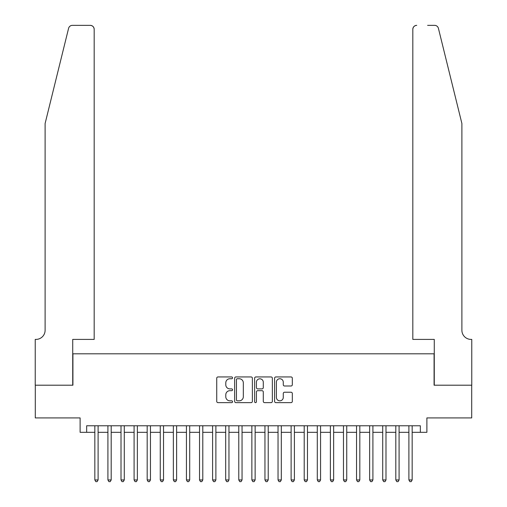 <?xml version="1.0" encoding="UTF-8"?>
<svg xmlns="http://www.w3.org/2000/svg" width="507" height="507" viewBox="0 0 507 507"><rect width="100%" height="100%" fill="white"/><g stroke="black" fill="none" stroke-linecap="round" stroke-linejoin="round"><path stroke-width="0.76" d="M232.561 377.842A0.9 0.9 0 0 0 231.667 376.942L218.016 376.942A1.287 1.287 0 0 0 216.73 378.228L216.73 401.348A1.287 1.287 0 0 0 218.016 402.634L231.667 402.634A0.9 0.9 0 0 0 232.561 401.734A0.9 0.9 0 0 0 231.667 400.834L229.899 400.834A4.113 4.113 0 0 1 225.786 396.721L225.786 394.795A4.113 4.113 0 0 1 229.899 390.688L231.667 390.688A0.9 0.9 0 0 0 232.561 389.788A0.9 0.9 0 0 0 231.667 388.888L229.899 388.888A4.113 4.113 0 0 1 225.786 384.781L225.786 382.855A4.113 4.113 0 0 1 229.899 378.742L231.667 378.742A0.9 0.9 0 0 0 232.561 377.842M291.037 385.998A1.287 1.287 0 0 0 292.324 384.712L292.324 378.228A1.287 1.287 0 0 0 291.037 376.942L275.884 376.942A1.287 1.287 0 0 0 274.598 378.228L274.598 401.348A1.287 1.287 0 0 0 275.884 402.634L291.037 402.634A1.287 1.287 0 0 0 292.324 401.348L292.324 393.514A1.287 1.287 0 0 0 291.037 392.228L284.554 392.228A1.287 1.287 0 0 0 283.267 393.514L283.267 397.399A3.435 3.435 0 0 1 279.832 400.834A3.435 3.435 0 0 1 276.397 397.399L276.397 382.177A3.435 3.435 0 0 1 279.832 378.742A3.435 3.435 0 0 1 283.267 382.177L283.267 384.712A1.287 1.287 0 0 0 284.554 385.998L291.037 385.998M86.659 432.319L86.659 425.772L420.341 425.772L420.341 432.319L426.888 432.319L426.888 417.92L471.706 417.92L471.706 385.206L434.081 385.206L434.081 353.804L72.919 353.804L72.919 385.206L35.294 385.206L35.294 417.92L80.112 417.92L80.112 432.319L94.834 432.319M252.378 378.228A1.287 1.287 0 0 0 251.092 376.942L235.932 376.942A1.287 1.287 0 0 0 234.652 378.228L234.652 401.348A1.287 1.287 0 0 0 235.932 402.634L251.092 402.634A1.287 1.287 0 0 0 252.378 401.348L252.378 378.228M255.908 376.942L271.068 376.942A1.287 1.287 0 0 1 272.348 378.228L272.348 401.348A1.287 1.287 0 0 1 271.068 402.634L264.578 402.634A1.287 1.287 0 0 1 263.291 401.348L263.291 391.974A1.287 1.287 0 0 0 262.011 390.688L257.708 390.688A1.287 1.287 0 0 0 256.422 391.974L256.422 401.734A0.9 0.9 0 0 1 255.522 402.634A0.9 0.9 0 0 1 254.622 401.734L254.622 378.228A1.287 1.287 0 0 1 255.908 376.942M98.105 432.319L107.921 432.319M111.191 432.319L121.008 432.319M124.278 432.319L134.095 432.319M137.365 432.319L147.176 432.319M150.452 432.319L160.263 432.319M163.533 432.319L173.35 432.319M176.62 432.319L186.437 432.319M189.707 432.319L199.524 432.319M202.794 432.319L212.604 432.319M215.881 432.319L225.691 432.319M228.961 432.319L238.778 432.319M242.048 432.319L251.865 432.319M255.135 432.319L264.952 432.319M268.222 432.319L278.039 432.319M281.309 432.319L291.119 432.319M294.396 432.319L304.206 432.319M307.476 432.319L317.293 432.319M320.563 432.319L330.38 432.319M333.65 432.319L343.467 432.319M346.737 432.319L356.548 432.319M359.824 432.319L369.635 432.319M372.905 432.319L382.722 432.319M385.992 432.319L395.809 432.319M399.079 432.319L408.896 432.319M412.166 432.319L420.341 432.319M237.346 378.742A0.9 0.9 0 0 0 236.446 379.642L236.446 399.934A0.9 0.9 0 0 0 237.346 400.834L239.209 400.834A4.113 4.113 0 0 0 243.322 396.721L243.322 382.855A4.113 4.113 0 0 0 239.209 378.742L237.346 378.742M263.291 382.24A3.435 3.435 0 0 0 259.857 378.805A3.435 3.435 0 0 0 256.422 382.24L256.422 387.602A1.287 1.287 0 0 0 257.708 388.888L262.011 388.888A1.287 1.287 0 0 0 263.291 387.602L263.291 382.24M98.105 425.772L98.105 479.952L94.834 479.952L94.834 425.772M98.105 479.952L97.122 481.65L95.817 481.65L94.834 479.952M68.584 28.335C69.579 26.18 69.579 26.18 68.584 28.335L45.11 123.493L45.11 330.247A9.158 9.158 0 0 1 35.946 339.405L35.23 339.405L35.23 385.206L72.723 385.206L72.723 339.405L94.182 339.405L94.182 29.273A3.923 3.923 0 0 0 90.252 25.35L72.393 25.35A3.923 3.923 0 0 0 68.584 28.335M79.396 25.35L90.252 25.35C92.623 25.597 93.934 26.909 94.182 29.273L94.182 339.405M45.11 330.247A9.158 9.158 0 0 1 35.946 339.405M454.69 94.315L438.416 28.335C437.421 26.18 437.421 26.18 438.416 28.335L461.89 123.493L461.89 330.247A9.158 9.158 0 0 0 471.054 339.405L471.77 339.405L471.77 385.206L434.277 385.206L434.277 339.405L412.818 339.405L412.818 29.273L412.818 339.405M427.604 25.35L434.607 25.35A3.923 3.923 0 0 1 438.416 28.335M416.748 25.35A3.923 3.923 0 0 0 412.818 29.273C413.066 26.909 414.377 25.597 416.748 25.35M461.89 330.247A9.158 9.158 0 0 0 471.054 339.405M111.191 425.772L111.191 479.952L107.921 479.952L107.921 425.772M111.191 479.952L110.209 481.65L108.904 481.65L107.921 479.952M124.278 425.772L124.278 479.952L121.008 479.952L121.008 425.772M124.278 479.952L123.296 481.65L121.991 481.65L121.008 479.952M137.365 425.772L137.365 479.952L134.095 479.952L134.095 425.772M137.365 479.952L136.383 481.65L135.071 481.65L134.095 479.952M150.452 425.772L150.452 479.952L147.176 479.952L147.176 425.772M150.452 479.952L149.47 481.65L148.158 481.65L147.176 479.952M163.533 425.772L163.533 479.952L160.263 479.952L160.263 425.772M163.533 479.952L162.557 481.65L161.245 481.65L160.263 479.952M176.62 425.772L176.62 479.952L173.35 479.952L173.35 425.772M176.62 479.952L175.637 481.65L174.332 481.65L173.35 479.952M189.707 425.772L189.707 479.952L186.437 479.952L186.437 425.772M189.707 479.952L188.724 481.65L187.419 481.65L186.437 479.952M202.794 425.772L202.794 479.952L199.524 479.952L199.524 425.772M202.794 479.952L201.811 481.65L200.506 481.65L199.524 479.952M215.881 425.772L215.881 479.952L212.604 479.952L212.604 425.772M215.881 479.952L214.898 481.65L213.586 481.65L212.604 479.952M228.961 425.772L228.961 479.952L225.691 479.952L225.691 425.772M228.961 479.952L227.985 481.65L226.673 481.65L225.691 479.952M242.048 425.772L242.048 479.952L238.778 479.952L238.778 425.772M242.048 479.952L241.066 481.65L239.76 481.65L238.778 479.952M255.135 425.772L255.135 479.952L251.865 479.952L251.865 425.772M255.135 479.952L254.153 481.65L252.847 481.65L251.865 479.952M268.222 425.772L268.222 479.952L264.952 479.952L264.952 425.772M268.222 479.952L267.24 481.65L265.934 481.65L264.952 479.952M281.309 425.772L281.309 479.952L278.039 479.952L278.039 425.772M281.309 479.952L280.327 481.65L279.015 481.65L278.039 479.952M294.396 425.772L294.396 479.952L291.119 479.952L291.119 425.772M294.396 479.952L293.414 481.65L292.102 481.65L291.119 479.952M307.476 425.772L307.476 479.952L304.206 479.952L304.206 425.772M307.476 479.952L306.494 481.65L305.189 481.65L304.206 479.952M320.563 425.772L320.563 479.952L317.293 479.952L317.293 425.772M320.563 479.952L319.581 481.65L318.276 481.65L317.293 479.952M333.65 425.772L333.65 479.952L330.38 479.952L330.38 425.772M333.65 479.952L332.668 481.65L331.363 481.65L330.38 479.952M346.737 425.772L346.737 479.952L343.467 479.952L343.467 425.772M346.737 479.952L345.755 481.65L344.443 481.65L343.467 479.952M359.824 425.772L359.824 479.952L356.548 479.952L356.548 425.772M359.824 479.952L358.842 481.65L357.53 481.65L356.548 479.952M372.905 425.772L372.905 479.952L369.635 479.952L369.635 425.772M372.905 479.952L371.929 481.65L370.617 481.65L369.635 479.952M385.992 425.772L385.992 479.952L382.722 479.952L382.722 425.772M385.992 479.952L385.009 481.65L383.704 481.65L382.722 479.952M399.079 425.772L399.079 479.952L395.809 479.952L395.809 425.772M399.079 479.952L398.096 481.65L396.791 481.65L395.809 479.952M412.166 425.772L412.166 479.952L408.896 479.952L408.896 425.772M412.166 479.952L411.183 481.65L409.878 481.65L408.896 479.952"/></g></svg>

